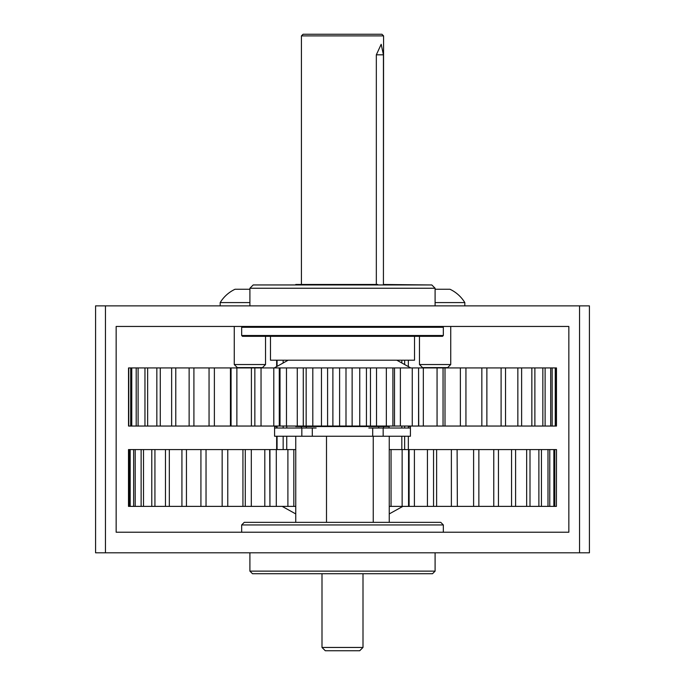 <?xml version="1.0" encoding="UTF-8"?>
<svg xmlns="http://www.w3.org/2000/svg" width="685" height="685" viewBox="0 0 685 685"><rect width="100%" height="100%" fill="white"/><g stroke="black" fill="none" stroke-linecap="round" stroke-linejoin="round"><path stroke-width="1.03" d="M128.532 367.931L128.532 426.044L128.532 367.931L130.698 367.931L130.698 426.044L128.754 426.044L128.754 367.931M301.426 35.894L303.07 34.25L381.93 34.25L383.574 35.894L301.426 35.894L301.426 284.472M362.999 647.453L359.702 650.75L325.298 650.75L322.001 647.453L362.999 647.453L362.999 573.722M376.33 284.472L376.33 54.826L381.177 44.294L383.429 54.826L383.429 284.472L430.36 284.951M383.574 35.894L383.429 284.472M435.095 305.87L435.095 288.239L249.905 288.239L253.193 284.951L295.749 284.951L295.749 284.472L377.7 284.472L377.7 284.951M389.251 426.044L389.251 426.541L373.248 426.541L373.248 426.044M373.248 284.951L373.248 284.472M384.799 284.472L384.799 284.951M326.497 522.347L326.497 436.251L372.7 436.251L372.7 428.022L368.847 428.022M373.248 522.347L373.248 436.251M389.251 522.347L389.251 436.251M295.749 522.347L295.749 436.251M316.153 436.251L301.828 436.251L301.828 428.022L312.3 428.022L312.3 436.251L326.497 436.251M373.248 426.541L295.749 426.541L295.749 426.044M326.497 426.541L326.497 426.044M326.497 284.951L326.497 284.472M283.162 360.199L283.162 362.981M283.162 426.044L283.162 428.022M283.162 436.251L283.162 449.583M277.065 449.583L277.065 436.251M277.065 428.022L277.065 426.044M277.065 366.372L277.065 360.199M301.426 426.541L301.426 428.022M286.732 449.583L286.732 436.251M286.732 428.022L286.732 426.044M286.732 360.995L286.732 360.199M383.54 426.541L383.54 428.022M401.821 360.199L401.821 362.973M401.821 426.044L401.821 428.022M401.821 436.251L401.821 449.583M389.046 428.022L389.046 426.541M408.346 360.199L408.346 366.595L408.346 360.199M408.346 426.044L408.346 428.022L408.346 426.044M408.346 436.251L408.346 449.583L408.346 436.251M404.647 449.583L404.647 436.251M404.647 428.022L404.647 426.044M404.647 364.54L404.647 360.199M276.654 360.199L276.654 366.595L276.654 360.199M276.654 426.044L276.654 428.022L276.654 426.044M276.654 436.251L276.654 449.583L276.654 436.251M435.095 571.136L432.509 573.722L252.491 573.722L249.905 571.136L435.095 571.136L435.095 552.804M241.668 524.941L244.262 522.347L440.738 522.347L443.332 524.941L241.668 524.941L241.668 532.228M419.46 364.54L450.739 364.54L447.673 367.605L422.525 367.605L419.46 364.54L419.46 336.326M450.739 364.54L450.739 326.454M464.815 305.87L464.815 302.582A34.824 34.824 0 0 0 449.959 289.25L435.095 289.25M435.095 302.582L464.815 302.582M234.261 364.54L265.54 364.54L262.475 367.605L237.327 367.605L234.261 364.54L234.261 326.454M265.54 364.54L265.54 336.326M220.185 305.87L220.185 302.582L249.905 302.582M220.185 302.582A34.824 34.824 0 0 1 235.041 289.25L249.905 289.25M105.447 305.87L95.575 305.87L95.575 552.804L105.447 552.804L105.447 305.87L579.553 305.87L579.553 552.804L589.425 552.804L589.425 305.87L579.553 305.87M116.15 326.454L568.85 326.454L568.85 532.228L116.15 532.228L116.15 326.454M579.553 552.804L105.447 552.804M270.481 336.326L270.481 360.199L414.519 360.199L414.519 336.326M249.905 305.87L249.905 288.239L253.193 284.951L431.807 284.951L435.095 288.239L431.807 284.951M443.332 335.504L442.51 336.326L242.49 336.326L241.668 335.504L443.332 335.504L443.332 327.276L241.668 327.276L242.49 326.454M136.204 367.931L136.204 426.044L131.76 426.044L131.76 367.931L144.963 367.931L144.963 426.044L138.096 426.044L138.096 367.931M156.839 367.931L156.839 426.044L147.643 426.044L147.643 367.931L171.644 367.931L171.644 426.044L160.273 426.044L160.273 367.931M189.137 367.931L189.137 426.044L175.771 426.044L175.771 367.931L209.053 367.931L209.053 426.044L193.906 426.044L193.906 367.931M230.443 367.931L231.076 367.931L231.076 426.044L230.443 426.044L230.443 367.931L214.379 367.931L214.379 426.044L209.053 426.044M230.443 426.044L214.379 426.044M251.404 367.931L254.854 367.931L254.854 426.044L251.404 426.044L251.404 367.931L236.873 367.931L236.873 426.044L231.076 426.044M251.404 426.044L236.873 426.044M273.794 367.931L280.019 367.931L280.019 426.044L273.794 426.044L273.794 367.931L261.036 367.931L261.036 426.044L254.854 426.044M273.794 426.044L261.036 426.044M297.273 367.931L306.161 367.931L306.161 426.044L297.273 426.044L297.273 367.931L286.476 367.931L286.476 426.044L280.019 426.044M303.275 426.044L303.275 367.931M297.273 426.044L286.476 426.044M321.47 367.931L332.884 367.931L332.884 426.044L321.47 426.044L321.47 367.931L312.805 367.931L312.805 426.044L306.161 426.044M327.584 426.044L327.584 367.931M321.47 426.044L312.805 426.044M345.993 367.931L359.753 367.931L359.753 426.044L345.993 426.044L345.993 367.931L339.606 367.931L339.606 426.044L332.884 426.044M352.133 426.044L352.133 367.931M345.993 426.044L339.606 426.044M370.465 367.931L386.349 367.931L386.349 426.044L370.465 426.044L370.465 367.931L366.441 367.931L366.441 426.044L359.753 426.044M376.527 426.044L376.527 367.931M370.465 426.044L366.441 426.044M394.509 367.931L412.259 367.931L412.259 426.044L392.907 426.044L392.907 367.931L394.509 367.931L394.492 426.044L394.509 367.931M400.382 426.044L400.382 367.931M418.723 367.931L437.064 367.931L437.064 426.044L418.578 426.044L418.578 367.931L418.723 426.044M423.33 426.044L423.33 367.931M443.049 367.931L460.38 367.931L460.38 426.044L443.049 426.044L443.049 367.931L437.064 367.931M445.002 426.044L445.002 367.931M465.937 367.931L481.838 367.931L481.838 426.044L465.937 426.044L465.937 367.931L460.38 367.931M486.872 367.931L501.095 367.931L501.095 426.044L486.872 426.044L486.872 367.931L481.838 367.931M505.53 367.931L517.851 367.931L517.851 426.044L505.53 426.044L505.53 367.931L501.095 367.931M521.619 367.931L531.851 367.931L531.851 426.044L521.619 426.044L521.619 367.931L517.851 367.931M534.882 367.931L542.854 367.931L542.854 426.044L534.882 426.044L534.882 367.931L531.851 367.931M545.114 367.931L550.697 367.931L550.697 426.044L545.114 426.044L545.114 367.931L542.854 367.931M552.153 367.931L555.261 367.931L555.261 426.044L552.153 426.044L552.153 367.931L550.697 367.931M555.878 367.931L556.468 367.931L556.468 426.044L555.878 426.044L555.878 367.931L555.261 367.931M555.878 426.044L555.261 426.044M552.153 426.044L550.697 426.044M545.114 426.044L542.854 426.044M534.882 426.044L531.851 426.044M521.619 426.044L517.851 426.044M505.53 426.044L501.095 426.044M486.872 426.044L481.838 426.044M465.937 426.044L460.38 426.044M443.049 426.044L437.064 426.044M412.259 367.931L418.578 367.931M418.578 426.044L412.259 426.044M386.349 367.931L392.907 367.931M392.907 426.044L386.349 426.044M359.753 367.931L366.441 367.931M332.884 367.931L339.606 367.931M306.161 367.931L312.805 367.931M280.019 367.931L286.476 367.931M254.854 367.931L261.036 367.931M231.076 367.931L236.873 367.931M209.053 367.931L214.379 367.931M193.906 426.044L189.137 426.044M171.644 367.931L175.771 367.931M175.771 426.044L171.644 426.044M160.273 426.044L156.839 426.044M144.963 367.931L147.643 367.931M147.643 426.044L144.963 426.044M138.096 426.044L136.204 426.044M130.698 367.931L131.76 367.931M131.76 426.044L130.698 426.044M301.828 428.022L274.591 428.022L274.591 436.251L301.828 436.251M316.153 428.022L312.3 428.022M372.7 428.022L383.172 428.022L383.172 436.251L368.847 436.251M408.346 426.541L410.409 426.541L410.409 428.022L383.172 428.022M410.409 428.022L410.409 436.251L383.172 436.251M556.4 506.378L556.503 449.583L556.4 506.378L554.807 506.378L554.807 449.583L556.4 449.583M549.764 506.378L549.764 449.583L553.857 449.583L553.857 506.378L541.45 506.378L541.45 449.583L547.991 449.583L547.991 506.378M530.002 506.378L530.002 449.583L538.881 449.583L538.881 506.378L515.591 506.378L515.591 449.583L526.671 449.583L526.671 506.378M498.457 506.378L498.457 449.583L511.558 449.583L511.558 506.378L478.858 506.378L478.858 449.583L493.774 449.583L493.774 506.378M457.349 506.378L457.109 449.583L457.349 506.378L473.609 506.378L473.609 449.583L478.858 449.583M457.349 449.583L473.609 449.583M436.619 506.378L433.554 506.378L433.554 449.583L436.619 449.583L436.619 506.378L451.381 506.378L451.381 449.583L457.109 449.583M436.619 449.583L451.381 449.583M414.408 506.378L408.568 506.378L408.568 449.583L414.408 449.583L414.408 506.378L427.431 506.378L427.431 449.583L433.554 449.583M414.408 449.583L427.431 449.583M389.251 449.583L391.058 449.583L391.058 506.378L389.251 506.378M391.058 449.583L402.138 449.583L402.138 506.378L391.058 506.378M295.749 449.583L293.822 449.583L293.822 506.378L276.303 506.378L276.303 449.583L293.822 449.583L293.822 506.378L295.749 506.378M287.897 449.583L287.897 506.378M269.684 506.378L251.318 506.378L251.318 449.583L269.941 449.583L269.941 506.378L269.684 449.583M264.804 449.583L264.804 506.378M245.281 506.378L227.771 506.378L227.771 449.583L245.281 449.583L245.281 506.378L251.318 506.378M242.935 449.583L242.935 506.378M222.154 506.378L206.031 506.378L206.031 449.583L222.154 449.583L222.154 506.378L227.771 506.378M200.928 506.378L186.448 506.378L186.448 449.583L200.928 449.583L200.928 506.378L206.031 506.378M181.927 506.378L169.323 506.378L169.323 449.583L181.927 449.583L181.927 506.378L186.448 506.378M165.462 506.378L154.93 506.378L154.93 449.583L165.462 449.583L165.462 506.378L169.323 506.378M151.787 506.378L143.499 506.378L143.499 449.583L151.787 449.583L151.787 506.378L154.93 506.378M141.127 506.378L135.202 506.378L135.202 449.583L141.127 449.583L141.127 506.378L143.499 506.378M133.635 506.378L130.176 506.378L130.176 449.583L133.635 449.583L133.635 506.378L135.202 506.378M129.439 506.378L128.497 506.378L128.497 449.583L129.439 449.583L129.439 506.378L130.176 506.378M129.439 449.583L130.176 449.583M133.635 449.583L135.202 449.583M141.127 449.583L143.499 449.583M151.787 449.583L154.93 449.583M165.462 449.583L169.323 449.583M181.927 449.583L186.448 449.583M200.928 449.583L206.031 449.583M222.154 449.583L227.771 449.583M245.281 449.583L251.318 449.583M276.303 506.378L269.941 506.378M269.941 449.583L276.303 449.583M408.568 506.378L402.138 506.378M402.138 449.583L408.568 449.583M433.554 506.378L427.431 506.378M457.109 506.378L451.381 506.378M478.858 506.378L473.609 506.378M493.774 449.583L498.457 449.583M515.591 506.378L511.558 506.378M511.558 449.583L515.591 449.583M526.671 449.583L530.002 449.583M541.45 506.378L538.881 506.378M538.881 449.583L541.45 449.583M547.991 449.583L549.764 449.583M554.807 506.378L553.857 506.378M553.857 449.583L554.807 449.583M276.654 426.541L274.591 426.541L274.591 428.022M376.33 54.826L383.429 54.826M378.719 428.022L378.719 426.541M322.001 647.453L322.001 573.722M306.281 428.022L306.281 426.541M249.905 552.804L249.905 571.136M443.332 524.941L443.332 532.228M241.668 335.504L241.668 327.276M442.51 326.454L443.332 327.276M288.179 360.199L274.248 367.931M396.82 360.199L410.752 367.931M279.283 426.044L279.283 367.931M295.749 513.921L282.169 506.378M389.251 513.921L402.831 506.378M409.099 449.583L409.099 506.378"/></g></svg>
